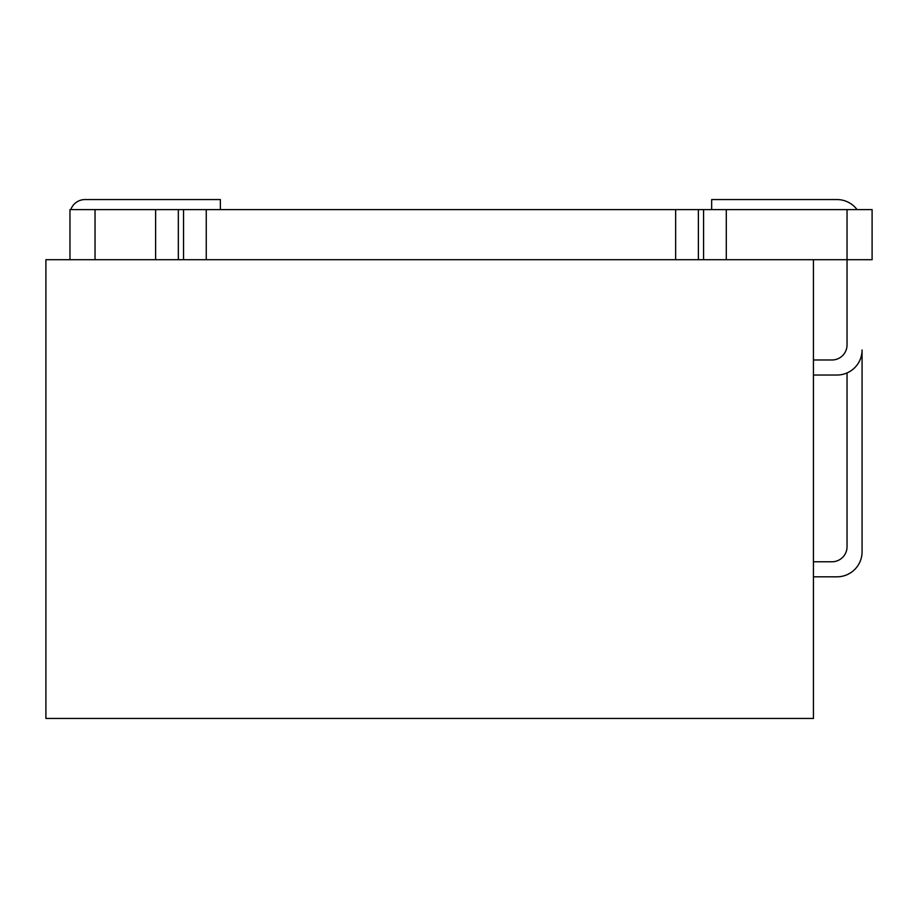 <?xml version="1.0" encoding="UTF-8"?>
<svg xmlns="http://www.w3.org/2000/svg" width="918" height="918" viewBox="0 0 918 918"><rect width="100%" height="100%" fill="white"/><g stroke="black" fill="none" stroke-linecap="round" stroke-linejoin="round"><path stroke-width="1.38" d="M813.44 259.714L813.44 718.438L45.9 718.438L45.9 259.714L872.1 259.714L872.1 209.591L69.963 209.591L69.963 259.714M70.824 209.591A15.044 15.044 0 0 1 85.007 199.562L220.366 199.562L220.366 209.591M813.44 561.77L831.995 561.77A15.044 15.044 0 0 0 847.039 546.738L847.039 372.938M813.44 576.814L837.009 576.814A25.061 25.061 0 0 0 862.071 551.752L862.071 349.965A25.061 25.061 0 0 1 837.009 375.026L813.44 375.026M847.039 209.591L847.039 344.95A15.044 15.044 0 0 1 831.995 359.982L813.44 359.982M711.668 209.591L711.668 199.562L837.009 199.562A25.061 25.061 0 0 1 857.056 209.591M95.036 209.591L95.036 259.714M155.612 259.714L155.612 209.591M178.333 209.591L178.333 259.714M183.531 259.714L183.531 209.591M206.252 209.591L206.252 259.714M675.648 259.714L675.648 209.591M698.369 209.591L698.369 259.714M703.578 259.714L703.578 209.591M726.287 209.591L726.287 259.714"/></g></svg>
